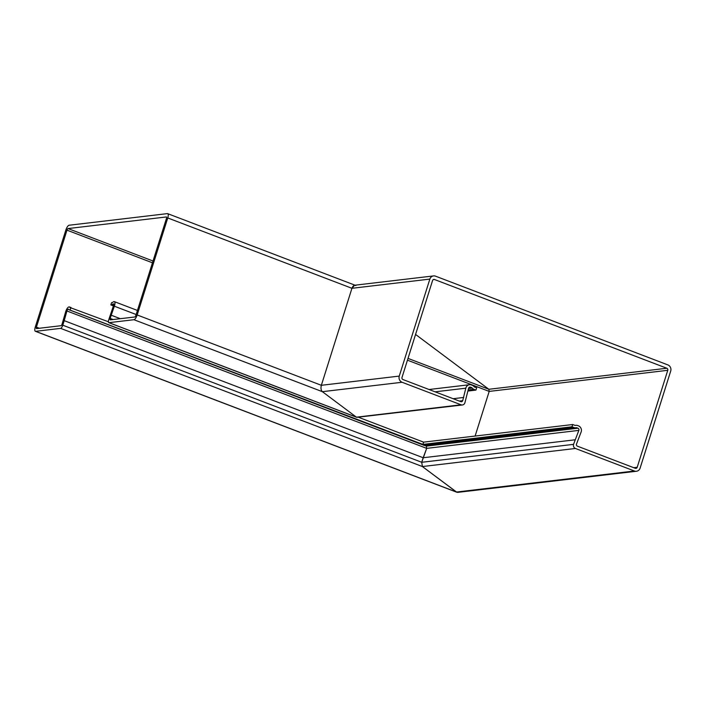 <?xml version="1.0" encoding="UTF-8"?>
<svg xmlns="http://www.w3.org/2000/svg" width="706" height="706" viewBox="0 0 706 706"><rect width="100%" height="100%" fill="white"/><g stroke="black" fill="none" stroke-linecap="round" stroke-linejoin="round"><path stroke-width="1.06" d="M113.419 305.91L110.851 304.93L111.716 304.824A4.024 1.359 -69.1 0 0 112.66 304.198A1.615 0.547 110.9 0 1 113.039 303.942L113.498 303.889A1.615 0.547 110.9 0 1 113.595 303.898A1.615 0.547 110.9 0 1 113.578 305.469L108.742 319.774A3.221 1.085 -69.1 0 0 108.786 322.642A3.221 1.085 -69.1 0 0 108.98 322.66L133.946 319.712L322.377 391.68C320.992 390.286 320.648 388.159 321.354 385.3C320.648 388.159 320.992 390.286 322.377 391.68L356.424 417.167L322.377 391.68L402.076 382.264A4.836 4.483 -96.7 0 1 399.261 376.095L429.848 279.099A4.836 4.483 -96.7 0 1 435.531 276.17L667.885 364.914A4.836 4.483 -96.7 0 1 670.7 371.082L640.121 468.087A4.836 4.483 -96.7 0 1 634.429 471.008L575.425 448.469A3.221 2.983 -96.7 0 1 573.546 444.356L578.841 430.395A1.615 1.491 83.3 0 0 577.949 428.207L576.864 427.792A1.615 1.491 83.3 0 0 576.061 427.73A4.024 3.733 -96.7 0 1 574.066 427.571L572.019 426.795L422.859 444.409L423.582 442.141L572.734 424.518L574.79 425.303A1.615 1.491 83.3 0 0 575.584 425.365A4.024 3.733 -96.7 0 1 577.579 425.515L578.47 425.859A4.668 4.333 -96.7 0 1 581.056 432.204L576.475 444.118A1.615 1.491 83.3 0 0 577.42 446.174L635.294 468.281A1.615 1.491 83.3 0 0 637.191 467.301L667.77 370.306A1.615 1.491 83.3 0 0 666.835 368.25L434.481 279.505A1.615 1.491 83.3 0 0 432.584 280.485L401.996 377.481A1.615 1.491 83.3 0 0 402.941 379.537L460.815 401.643A1.615 1.491 83.3 0 0 462.712 400.664L465.819 388.185A4.668 4.333 -96.7 0 1 471.423 384.973L472.314 385.317A4.024 3.733 -96.7 0 1 473.964 386.553A1.615 1.491 83.3 0 0 474.626 387.047L476.682 387.832L475.959 390.1L473.911 389.324A4.024 3.733 -96.7 0 1 472.252 388.079A1.615 1.491 83.3 0 0 471.599 387.585L470.514 387.17A1.615 1.491 83.3 0 0 468.581 388.282L464.875 402.852A3.221 2.983 -96.7 0 1 461.089 404.803L402.076 382.264M355.383 285.339L355.824 285.586C354.253 284.774 352.965 285.674 351.941 288.304L321.354 385.3L399.261 376.095M133.946 319.712A4.836 1.633 -69.1 0 0 137.176 314.955L167.754 217.951L351.941 288.304L354.615 285.242L433.528 275.922M636.433 471.255L457.664 492.382L456.455 492.038L422.4 466.551L421.72 462.289L423.159 457.744L574.975 439.812M423.159 457.744L426.68 448.372L426.389 446.113L422.859 444.409L426.389 446.113L426.68 448.372L421.72 462.289L422.4 466.551L456.897 492.285L35.371 331.29A4.836 1.633 -69.1 0 0 35.662 331.326L60.628 328.369A3.221 1.085 -69.1 0 0 62.781 325.201L64.211 320.656L423.159 457.744M475.112 436.052L489.187 391.406L488.852 389.28L415.569 334.432L488.852 389.28L489.187 391.406L475.112 436.052M453.12 398.705L463.727 397.452M467.954 391.053L475.959 390.1M462.421 404.97L356.724 417.334L108.786 322.642M572.019 426.795L572.734 424.518M429.848 279.099L351.941 288.304L321.354 385.3L137.176 314.955M167.754 217.951A4.836 1.633 -69.1 0 0 167.684 213.653A4.836 1.633 -69.1 0 0 167.393 213.618L69.117 225.232A4.836 1.633 -69.1 0 0 65.879 229.988L35.3 326.984A4.836 1.633 -69.1 0 0 35.371 331.29M64.211 320.656L66.938 310.975A1.615 0.547 110.9 0 1 68.058 309.254L68.517 309.202A1.615 0.547 110.9 0 1 68.614 309.21A1.615 0.547 110.9 0 1 68.756 309.378A4.024 1.359 -69.1 0 0 69.117 309.802A4.024 1.359 -69.1 0 0 69.356 309.828L422.859 444.409L423.582 442.141L358.427 417.255M69.356 309.828L424.05 445.301L425.762 445.645L576.864 427.792M108.406 321.768L70.07 307.56A1.615 0.547 110.9 0 1 69.973 307.551A1.615 0.547 110.9 0 1 69.832 307.375A4.024 1.359 -69.1 0 0 69.47 306.951A4.024 1.359 -69.1 0 0 69.232 306.925L68.853 306.969A4.668 1.571 -69.1 0 0 65.614 311.955L62.084 324.116A1.615 0.547 110.9 0 1 61.007 325.704L36.527 328.59A1.615 0.547 110.9 0 1 36.43 328.581A1.615 0.547 110.9 0 1 36.403 327.152L66.982 230.156A1.615 0.547 110.9 0 1 68.067 228.567L166.342 216.954A1.615 0.547 110.9 0 1 166.439 216.963A1.615 0.547 110.9 0 1 166.466 218.401L135.879 315.397A1.615 0.547 110.9 0 1 134.802 316.985L110.321 319.871A1.615 0.547 110.9 0 1 110.224 319.862A1.615 0.547 110.9 0 1 110.198 318.432L111.213 315.211L120.32 318.697M111.213 315.211L114.354 306.201A4.668 1.571 -69.1 0 0 114.416 301.656A4.668 1.571 -69.1 0 0 114.134 301.621L113.754 301.665A4.024 1.359 -69.1 0 0 112.81 302.3A1.615 0.547 110.9 0 1 112.439 302.556L111.566 302.653L110.851 304.93M70.944 307.454L70.221 309.731M35.662 331.326L456.455 492.038L634.429 471.008M60.628 328.369L422.4 466.551L575.425 448.469M62.781 325.201L421.72 462.289L573.546 444.356M66.938 310.975L426.68 448.372L578.841 430.395M425.021 445.592L426.389 446.113L577.949 428.207M424.05 445.301L574.066 427.571M633.794 467.707L637.191 467.301M407.45 360.184L489.187 391.406L667.77 370.306M408.015 358.401L488.852 389.28L666.835 368.25M433.184 279.664L434.481 279.505M459.315 401.07L462.712 400.664M435.099 391.821L465.819 388.185M468.193 389.994L473.911 389.324M468.528 388.521L472.252 388.079M468.705 387.929L471.599 387.585M469.216 387.329L470.514 387.17M108.98 322.66L356.424 417.167L461.089 404.803M68.058 309.254L68.835 309.555M36.403 327.152L39.324 328.264M66.982 230.156L152.461 262.8M68.067 228.567L153.025 261.017M110.198 318.432L113.119 319.544M114.354 306.201L136.152 314.523M111.716 304.824L113.551 305.53M112.66 304.198L113.772 304.621M113.039 303.942L113.772 304.224M425.056 445.583L575.734 427.783M575.205 425.391L575.911 425.312M429.045 389.509L469.49 384.726M167.684 213.653L355.003 285.198M69.117 309.802L424.421 445.504M69.47 306.951L70.821 307.472M114.416 301.656L137.441 310.446"/></g></svg>
